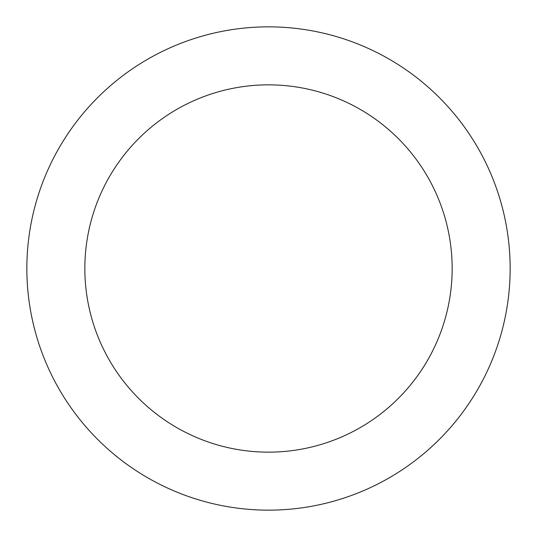 <?xml version="1.0" encoding="UTF-8"?>
<svg xmlns="http://www.w3.org/2000/svg" width="537" height="537" viewBox="0 0 537 537"><rect width="100%" height="100%" fill="white"/><g stroke="black" fill="none" stroke-linecap="round" stroke-linejoin="round"><path stroke-width="0.81" d="M452.154 268.5A183.654 183.654 0 0 0 268.5 84.846A183.654 183.654 0 0 0 84.846 268.5A183.654 183.654 0 0 0 268.5 452.154A183.654 183.654 0 0 0 452.154 268.5M510.15 268.5A241.65 241.65 0 0 0 268.5 26.85A241.65 241.65 0 0 0 26.85 268.5A241.65 241.65 0 0 0 268.5 510.15A241.65 241.65 0 0 0 510.15 268.5"/></g></svg>
